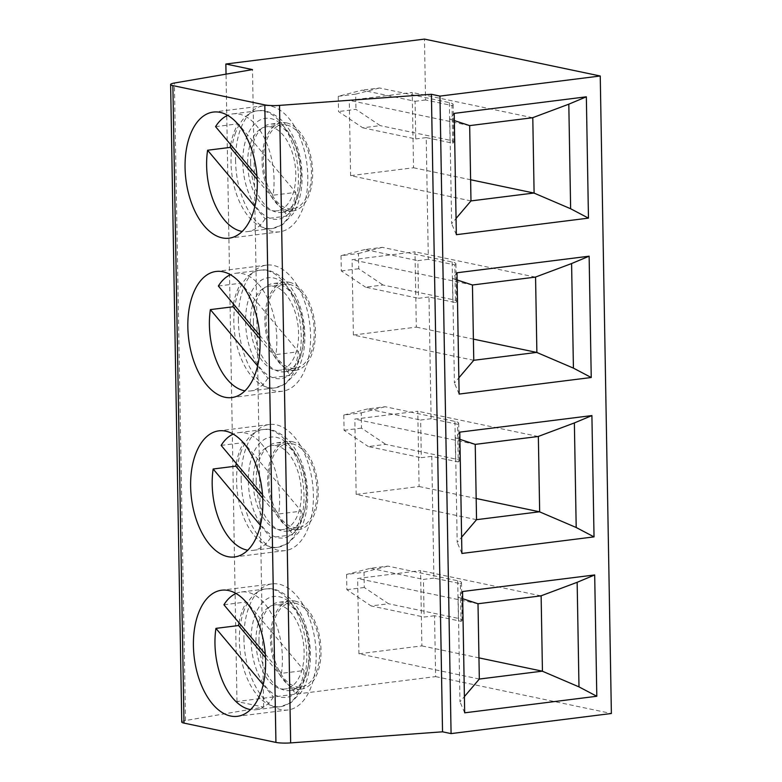 <?xml version="1.0" encoding="UTF-8"?>
<svg xmlns="http://www.w3.org/2000/svg" width="782" height="782" viewBox="0 0 782 782"><rect width="100%" height="100%" fill="white"/><g stroke="black" fill="none" stroke-linecap="round" stroke-linejoin="round"><path stroke-width="0.59" stroke-dasharray="3.91 2.93" d="M181.756 722.021A12.707 1.994 179 0 1 185.53 720.535L263.632 707.104L236.985 701.513L435.613 676.616L434.557 615.747L461.038 621.309L460.383 583.655L433.893 578.103L431.772 456.365L458.252 461.927L457.597 424.284L431.117 418.722L428.986 296.994L455.476 302.556L454.821 264.903L428.331 259.341L426.21 137.612L452.69 143.174L452.035 105.521L425.545 99.969L424.489 39.1M435.613 676.616L611.377 713.507M265.313 654.133L281.432 673.351L304.09 670.516A59.305 33.167 82.9 0 1 296.104 694.103L273.456 696.948A59.305 33.167 82.9 0 1 256.066 709.714A59.305 33.167 82.9 0 1 250.563 709.587M223.916 604.779L246.565 601.944L304.09 670.516M362.78 127.808L415.75 138.922L415.095 101.279L362.125 90.155L338.244 96.313L338.508 111.543L362.78 127.808L380.208 125.619L355.937 109.353L338.508 111.543M338.244 96.313L355.673 94.123L355.937 109.353M425.545 99.969L415.095 101.279M426.21 137.612L415.75 138.922M428.331 259.341L417.881 260.65L418.536 298.304L428.986 296.994M431.117 418.722L420.657 420.032L421.312 457.685L431.772 456.365M433.893 578.103L423.443 579.413L424.098 617.057L434.557 615.747M236.985 701.513L226.037 74.143M452.035 105.521A21.182 3.324 -1 0 0 453.13 104.446A21.182 3.324 -1 0 0 449.376 102.628L379.553 87.975L362.125 90.155M452.69 143.174A21.182 3.324 -1 0 0 453.785 142.089A21.182 3.324 -1 0 0 450.031 140.281L380.208 125.619M355.673 94.123L379.553 87.975M458.252 461.927A21.182 3.324 -1 0 0 459.347 460.852A21.182 3.324 -1 0 0 455.593 459.034L385.77 444.372L368.351 446.561L421.312 457.685M457.597 424.284A21.182 3.324 -1 0 0 458.692 423.199A21.182 3.324 -1 0 0 454.938 421.39L385.115 406.728L367.687 408.908L420.657 420.032M367.687 408.908L343.806 415.066L361.235 412.886L361.499 428.116L385.77 444.372M361.235 412.886L385.115 406.728M455.476 302.556A21.182 3.324 -1 0 0 456.571 301.471A21.182 3.324 -1 0 0 452.807 299.653L382.985 285L365.565 287.18L418.536 298.304M454.821 264.903A21.182 3.324 -1 0 0 455.906 263.817A21.182 3.324 -1 0 0 452.152 262.009L382.33 247.347L364.911 249.536L417.881 260.65M364.911 249.536L341.03 255.685L358.449 253.505L358.713 268.734L382.985 285M358.449 253.505L382.33 247.347M341.03 255.685L341.294 270.924L365.565 287.18M358.713 268.734L341.294 270.924M263.632 707.104L252.498 69.598M462.563 591.515L458.154 597.223L459.982 701.806L464.4 696.606M464.684 712.822L459.982 701.806M258.969 641.093A44.476 24.877 82.9 0 1 278.715 602.267A44.476 24.877 82.9 0 1 308.929 643.312A44.476 24.877 82.9 0 1 289.78 690.535A44.476 24.877 82.9 0 1 258.969 641.093M294.961 601.045A44.476 24.877 82.9 0 1 320.825 646.079A44.476 24.877 82.9 0 1 301.265 689.098A44.476 24.877 82.9 0 1 270.445 639.656A44.476 24.877 82.9 0 1 290.19 600.83A44.476 24.877 82.9 0 1 294.961 601.045M458.154 597.223L462.69 598.719M479.327 679.05L358.938 653.781L421.879 645.893L420.569 570.596L357.628 578.485L358.938 653.781M478.007 603.753L357.628 578.485M540.948 595.864L420.569 570.596M421.879 645.893L478.955 657.877M243.935 639.353A63.547 35.532 82.9 0 1 272.146 583.88A63.547 35.532 82.9 0 1 315.302 642.511A63.547 35.532 82.9 0 1 287.952 709.978A63.547 35.532 82.9 0 1 243.935 639.353M459.787 432.133L455.378 437.842L457.196 542.425L461.615 537.224M461.898 553.451L457.196 542.425M256.183 481.722A44.476 24.877 82.9 0 1 275.938 442.895A44.476 24.877 82.9 0 1 306.143 483.931A44.476 24.877 82.9 0 1 287.004 531.164A44.476 24.877 82.9 0 1 256.183 481.722M292.175 441.664A44.476 24.877 82.9 0 1 318.039 486.697A44.476 24.877 82.9 0 1 298.48 529.717A44.476 24.877 82.9 0 1 267.669 480.285A44.476 24.877 82.9 0 1 287.414 441.449A44.476 24.877 82.9 0 1 292.175 441.664M455.378 437.842L459.914 439.337M476.541 519.678L356.162 494.4L419.093 486.512L417.784 411.215L354.842 419.103L356.162 494.4M475.231 444.381L354.842 419.103M538.163 436.493L417.784 411.215M457.001 272.762L452.592 278.47L454.42 383.043L458.839 377.843M459.122 394.069L454.42 383.043M419.093 486.512L476.17 498.496M241.149 479.972A63.547 35.532 82.9 0 1 269.36 424.509A63.547 35.532 82.9 0 1 312.526 483.129A63.547 35.532 82.9 0 1 285.166 550.606A63.547 35.532 82.9 0 1 241.149 479.972M253.407 322.34A44.476 24.877 82.9 0 1 273.153 283.514A44.476 24.877 82.9 0 1 303.367 324.55A44.476 24.877 82.9 0 1 284.218 371.782A44.476 24.877 82.9 0 1 253.407 322.34M289.399 282.282A44.476 24.877 82.9 0 1 315.254 327.316A44.476 24.877 82.9 0 1 295.694 370.345A44.476 24.877 82.9 0 1 264.883 320.903A44.476 24.877 82.9 0 1 284.628 282.077A44.476 24.877 82.9 0 1 289.399 282.282M452.592 278.47L457.128 279.966M473.765 360.297L353.376 335.028L416.317 327.13L414.998 251.833L352.066 259.732L353.376 335.028M472.445 285L352.066 259.732M535.387 277.111L414.998 251.833M454.225 113.38L449.806 119.089L451.634 223.672L456.053 218.471M456.336 234.688L451.634 223.672M416.317 327.13L473.393 339.114M238.363 320.591A63.547 35.532 82.9 0 1 266.574 265.127A63.547 35.532 82.9 0 1 309.74 323.758A63.547 35.532 82.9 0 1 282.39 391.225A63.547 35.532 82.9 0 1 238.363 320.591M250.621 162.959A44.476 24.877 82.9 0 1 270.367 124.133A44.476 24.877 82.9 0 1 300.581 165.178A44.476 24.877 82.9 0 1 281.432 212.401A44.476 24.877 82.9 0 1 250.621 162.959M286.613 122.911A44.476 24.877 82.9 0 1 312.477 167.944A44.476 24.877 82.9 0 1 292.918 210.964A44.476 24.877 82.9 0 1 262.097 161.522A44.476 24.877 82.9 0 1 281.852 122.696A44.476 24.877 82.9 0 1 286.613 122.911M449.806 119.089L454.342 120.584M470.979 200.915L350.6 175.647L413.531 167.759L412.222 92.462L349.28 100.35L350.6 175.647M469.669 125.619L349.28 100.35M532.601 117.73L412.222 92.462M286.652 125.003A42.365 23.685 82.9 0 1 311.285 167.886A42.365 23.685 82.9 0 1 292.654 208.862A42.365 23.685 82.9 0 1 268.197 186.976A42.365 23.685 82.9 0 1 266.163 141.542A42.365 23.685 82.9 0 1 282.116 124.797A42.365 23.685 82.9 0 1 286.652 125.003M413.531 167.759L470.608 179.743M235.587 161.219A63.547 35.532 82.9 0 1 263.798 105.746A63.547 35.532 82.9 0 1 306.955 164.376A63.547 35.532 82.9 0 1 279.604 231.843A63.547 35.532 82.9 0 1 235.587 161.219M289.438 284.374A42.365 23.685 82.9 0 1 314.061 327.267A42.365 23.685 82.9 0 1 295.43 368.244A42.365 23.685 82.9 0 1 270.973 346.358A42.365 23.685 82.9 0 1 268.949 300.914A42.365 23.685 82.9 0 1 284.892 284.179A42.365 23.685 82.9 0 1 289.438 284.374M292.214 443.756A42.365 23.685 82.9 0 1 316.847 486.648A42.365 23.685 82.9 0 1 298.216 527.615A42.365 23.685 82.9 0 1 273.759 505.729A42.365 23.685 82.9 0 1 271.725 460.295A42.365 23.685 82.9 0 1 287.678 443.55A42.365 23.685 82.9 0 1 292.214 443.756M295 603.137A42.365 23.685 82.9 0 1 319.623 646.02A42.365 23.685 82.9 0 1 301.002 686.997A42.365 23.685 82.9 0 1 276.535 665.111A42.365 23.685 82.9 0 1 274.511 619.676A42.365 23.685 82.9 0 1 290.454 602.932A42.365 23.685 82.9 0 1 295 603.137M250.484 143.507A42.365 23.685 82.9 0 1 266.427 126.762A42.365 23.685 82.9 0 1 295.205 165.852A42.365 23.685 82.9 0 1 276.975 210.827A42.365 23.685 82.9 0 1 252.508 188.941A42.365 23.685 82.9 0 1 250.484 143.507M254.854 206.585L265.108 218.813L287.756 215.969A59.305 33.167 82.9 0 0 295.743 192.382L273.094 195.217A59.305 33.167 82.9 0 0 232.958 113.879A59.305 33.167 82.9 0 0 227.66 115.355M265.108 218.813A59.305 33.167 82.9 0 1 247.718 231.57A59.305 33.167 82.9 0 1 242.215 231.452M230.69 144.67A59.305 33.167 82.9 0 1 233.29 134.475A59.305 33.167 82.9 0 1 238.227 123.81L295.743 192.382M215.568 126.645L238.227 123.81M256.965 175.999L273.094 195.217M257.19 179.528L287.756 215.969M253.27 302.878A42.365 23.685 82.9 0 1 269.213 286.144A42.365 23.685 82.9 0 1 297.991 325.224A42.365 23.685 82.9 0 1 279.751 370.209A42.365 23.685 82.9 0 1 255.294 348.322A42.365 23.685 82.9 0 1 253.27 302.878M257.64 365.966L267.884 378.185L290.542 375.35A59.305 33.167 82.9 0 0 298.519 351.753L275.87 354.598A59.305 33.167 82.9 0 0 235.744 273.26A59.305 33.167 82.9 0 0 230.436 274.736M267.884 378.185A59.305 33.167 82.9 0 1 250.504 390.951A59.305 33.167 82.9 0 1 245.001 390.834M233.466 304.042A59.305 33.167 82.9 0 1 236.066 293.856A59.305 33.167 82.9 0 1 241.003 283.182L298.519 351.753M218.354 286.026L241.003 283.182M259.751 335.38L275.87 354.598M259.966 338.899L290.542 375.35M256.046 462.26A42.365 23.685 82.9 0 1 271.999 445.525A42.365 23.685 82.9 0 1 300.767 484.605A42.365 23.685 82.9 0 1 282.537 529.59A42.365 23.685 82.9 0 1 258.08 507.694A42.365 23.685 82.9 0 1 256.046 462.26M260.416 525.348L270.67 537.566L293.318 534.722A59.305 33.167 82.9 0 0 301.305 511.135L278.656 513.979A59.305 33.167 82.9 0 0 238.53 432.642A59.305 33.167 82.9 0 0 233.222 434.118M270.67 537.566A59.305 33.167 82.9 0 1 253.28 550.332A59.305 33.167 82.9 0 1 247.777 550.205M236.252 463.423A59.305 33.167 82.9 0 1 238.852 453.237A59.305 33.167 82.9 0 1 243.789 442.563L301.305 511.135M221.14 445.408L243.789 442.563M262.527 494.752L278.656 513.979M262.752 498.281L293.318 534.722M258.832 621.641A42.365 23.685 82.9 0 1 274.775 604.897A42.365 23.685 82.9 0 1 303.553 643.987A42.365 23.685 82.9 0 1 285.313 688.962A42.365 23.685 82.9 0 1 260.856 667.075A42.365 23.685 82.9 0 1 258.832 621.641M239.028 622.804A59.305 33.167 82.9 0 1 241.628 612.609A59.305 33.167 82.9 0 1 246.565 601.944M236.008 593.489A59.305 33.167 82.9 0 1 241.306 592.013A59.305 33.167 82.9 0 1 281.432 673.351M263.202 684.719L273.456 696.948M265.528 657.662L296.104 694.103M460.383 583.655A21.182 3.324 -1 0 0 461.478 582.58A21.182 3.324 -1 0 0 457.714 580.762L387.892 566.109L370.473 568.289L346.592 574.447L364.011 572.258L364.285 587.487L388.556 603.753L371.127 605.942L424.098 617.057M461.038 621.309A21.182 3.324 -1 0 0 462.133 620.224A21.182 3.324 -1 0 0 458.379 618.415L388.556 603.753M364.011 572.258L387.892 566.109M370.473 568.289L423.443 579.413M346.592 574.447L346.856 589.677L371.127 605.942M364.285 587.487L346.856 589.677M343.806 415.066L344.08 430.296L368.351 446.561M361.499 428.116L344.08 430.296M449.376 102.628L450.031 140.281M454.938 421.39L455.593 459.034M452.152 262.009L452.807 299.653M185.53 720.535L174.406 83.019M235.03 134.26A59.305 33.167 82.9 0 1 257.356 110.829A59.305 33.167 82.9 0 1 297.639 165.549A59.305 33.167 82.9 0 1 272.107 228.52A59.305 33.167 82.9 0 1 237.865 197.875A59.305 33.167 82.9 0 1 235.03 134.26M246.242 138.443A50.83 28.426 82.9 0 1 296.28 148.951A50.83 28.426 82.9 0 1 272.576 218.999A50.83 28.426 82.9 0 1 246.242 138.443M237.816 293.641A59.305 33.167 82.9 0 1 260.132 270.201A59.305 33.167 82.9 0 1 300.425 324.921A59.305 33.167 82.9 0 1 274.893 387.892A59.305 33.167 82.9 0 1 240.651 357.247A59.305 33.167 82.9 0 1 237.816 293.641M249.028 297.825A50.83 28.426 82.9 0 1 299.066 308.333A50.83 28.426 82.9 0 1 275.362 378.371A50.83 28.426 82.9 0 1 249.028 297.825M240.592 453.013A59.305 33.167 82.9 0 1 262.918 429.582A59.305 33.167 82.9 0 1 303.201 484.302A59.305 33.167 82.9 0 1 277.678 547.273A59.305 33.167 82.9 0 1 243.427 516.628A59.305 33.167 82.9 0 1 240.592 453.013M251.804 457.206A50.83 28.426 82.9 0 1 301.852 467.704A50.83 28.426 82.9 0 1 278.138 537.752A50.83 28.426 82.9 0 1 251.804 457.206M243.378 612.394A59.305 33.167 82.9 0 1 265.704 588.963A59.305 33.167 82.9 0 1 305.987 643.684A59.305 33.167 82.9 0 1 280.455 706.654A59.305 33.167 82.9 0 1 246.213 676.01A59.305 33.167 82.9 0 1 243.378 612.394M254.59 616.578A50.83 28.426 82.9 0 1 304.628 627.086A50.83 28.426 82.9 0 1 280.924 697.133A50.83 28.426 82.9 0 1 254.59 616.578M457.714 580.762L458.379 618.415M458.692 423.199L459.347 460.852M455.906 263.817L456.571 301.471M290.19 600.83L278.715 602.267M301.265 689.098L289.78 690.535M272.146 583.88L221.619 590.214M287.952 709.978L237.425 716.312M287.414 441.449L275.938 442.895M298.48 529.717L287.004 531.164M269.36 424.509L218.833 430.843M285.166 550.606L234.639 556.94M284.628 282.077L273.153 283.514M295.694 370.345L284.218 371.782M266.574 265.127L216.047 271.462M282.39 391.225L231.863 397.559M281.852 122.696L270.367 124.133M292.918 210.964L281.432 212.401M263.798 105.746L213.271 112.08M279.604 231.843L229.077 238.178M282.116 124.797L266.427 126.762M292.654 208.862L276.975 210.827M247.718 231.57L272.107 228.52L282.478 224.757L293.045 213.818C298.128 205.646 301.09 195.353 301.94 182.939C302.761 166.644 299.946 151.464 293.494 137.417C290.063 130.242 286.007 124.416 281.315 119.939C272.419 112.403 264.433 109.372 257.356 110.829L232.958 113.879M284.892 284.179L269.213 286.144M295.43 368.244L279.751 370.209M250.504 390.951L274.893 387.892L285.254 384.138L295.831 373.19C300.914 365.018 303.875 354.725 304.716 342.32C305.547 326.016 302.732 310.845 296.27 296.798C292.849 289.623 288.783 283.798 284.091 279.321C275.205 271.784 267.219 268.744 260.132 270.201L235.744 273.26M287.678 443.55L271.999 445.525M298.216 527.615L282.537 529.59M253.28 550.332L277.678 547.273L288.04 543.519L298.616 532.571C303.69 524.399 306.652 514.106 307.502 501.692C308.323 485.397 305.508 470.226 299.056 456.17C295.625 448.995 291.569 443.169 286.877 438.692C277.991 431.165 270.005 428.125 262.918 429.582L238.53 432.642M290.454 602.932L274.775 604.897M301.002 686.997L285.313 688.962M256.066 709.714L280.455 706.654L290.826 702.891L301.393 691.953C306.476 683.781 309.437 673.488 310.278 661.073C311.109 644.779 308.294 629.598 301.832 615.551C298.411 608.376 294.345 602.551 289.653 598.074C280.767 590.537 272.781 587.507 265.704 588.963L241.306 592.013M453.13 104.446L453.785 142.089M461.478 582.58L462.133 620.224"/><path stroke-width="1.17" d="M424.489 39.1L600.244 76.001L439.953 96.098L431.41 94.299L279.526 105.384A12.707 1.994 179 0 1 264.805 104.896L172.881 85.6A12.707 1.994 179 0 1 170.623 84.505A12.707 1.994 179 0 1 174.406 83.019L252.498 69.598L225.861 64.007L424.489 39.1M439.953 96.098L451.077 733.604L611.377 713.507L600.244 76.001M236.008 593.489A59.305 33.167 82.9 0 0 223.916 604.779L265.313 654.133M226.037 74.143L225.861 64.007M596.803 696.263L464.684 712.822L462.563 591.515L594.691 574.946L596.803 696.263L578.983 686.879L542.268 671.161L479.327 679.05L478.007 603.753L462.69 598.719M594.027 536.882L461.898 553.451L459.787 432.133L591.906 415.574L594.027 536.882L576.197 527.508L539.482 511.79L476.541 519.678L475.231 444.381L459.914 439.337M591.241 377.51L459.122 394.069L457.001 272.762L589.129 256.193L591.241 377.51L573.421 368.127L536.696 352.408L473.765 360.297L472.445 285L457.128 279.966M588.465 218.129L456.336 234.688L454.225 113.38L586.344 96.812L588.465 218.129L570.635 208.745L533.92 193.027L470.979 200.915L469.669 125.619L454.342 120.584M451.077 733.604L442.534 731.815L290.66 742.9A12.707 1.994 179 0 1 275.929 742.411L184.005 723.106A12.707 1.994 179 0 1 181.756 722.021L170.623 84.505M193.408 645.688A63.547 35.532 82.9 0 1 221.619 590.214A63.547 35.532 82.9 0 1 264.775 648.845A63.547 35.532 82.9 0 1 237.425 716.312A63.547 35.532 82.9 0 1 193.408 645.688M190.622 486.306A63.547 35.532 82.9 0 1 218.833 430.843A63.547 35.532 82.9 0 1 261.99 489.464A63.547 35.532 82.9 0 1 234.639 556.94A63.547 35.532 82.9 0 1 190.622 486.306M187.836 326.925A63.547 35.532 82.9 0 1 216.047 271.462A63.547 35.532 82.9 0 1 259.213 330.092A63.547 35.532 82.9 0 1 231.863 397.559A63.547 35.532 82.9 0 1 187.836 326.925M185.06 167.553A63.547 35.532 82.9 0 1 213.271 112.08A63.547 35.532 82.9 0 1 256.428 170.711A63.547 35.532 82.9 0 1 229.077 238.178A63.547 35.532 82.9 0 1 185.06 167.553M442.534 731.815L431.41 94.299M464.4 696.606L479.327 679.05M594.691 574.946L577.155 582.307L540.948 595.864L478.007 603.753M478.955 657.877L542.268 671.161M541.124 595.747L542.444 671.357M577.155 582.307L578.983 686.879M461.615 537.224L476.541 519.678M591.906 415.574L574.379 422.925L538.163 436.493L475.231 444.381M476.17 498.496L539.482 511.79M538.348 436.366L539.668 511.985M574.379 422.925L576.197 527.508M458.839 377.843L473.765 360.297M589.129 256.193L571.593 263.544L535.387 277.111L472.445 285M473.393 339.114L536.696 352.408M535.562 276.994L536.882 352.604M571.593 263.544L573.421 368.127M456.053 218.471L470.979 200.915M586.344 96.812L568.807 104.172L532.601 117.73L469.669 125.619M470.608 179.743L533.92 193.027M532.786 117.613L534.106 193.222M568.807 104.172L570.635 208.745M242.215 231.452A59.305 33.167 82.9 0 1 207.592 150.242L230.24 147.397A59.305 33.167 82.9 0 1 230.69 144.67M256.965 175.999L215.568 126.645A59.305 33.167 82.9 0 1 227.66 115.355M207.592 150.242L254.854 206.585M230.24 147.397L257.19 179.528M245.001 390.834A59.305 33.167 82.9 0 1 210.368 309.613L233.016 306.779A59.305 33.167 82.9 0 1 233.466 304.042M259.751 335.38L218.354 286.026A59.305 33.167 82.9 0 1 230.436 274.736M210.368 309.613L257.64 365.966M233.016 306.779L259.966 338.899M247.777 550.205A59.305 33.167 82.9 0 1 213.154 468.995L235.802 466.15A59.305 33.167 82.9 0 1 236.252 463.423M262.527 494.752L221.14 445.408A59.305 33.167 82.9 0 1 233.222 434.118M213.154 468.995L260.416 525.348M235.802 466.15L262.752 498.281M250.563 709.587A59.305 33.167 82.9 0 1 215.93 628.376L238.588 625.532A59.305 33.167 82.9 0 1 239.028 622.804M215.93 628.376L263.202 684.719M238.588 625.532L265.528 657.662M290.66 742.9L279.526 105.384M275.929 742.411L264.805 104.896M184.005 723.106L172.881 85.6"/></g></svg>
